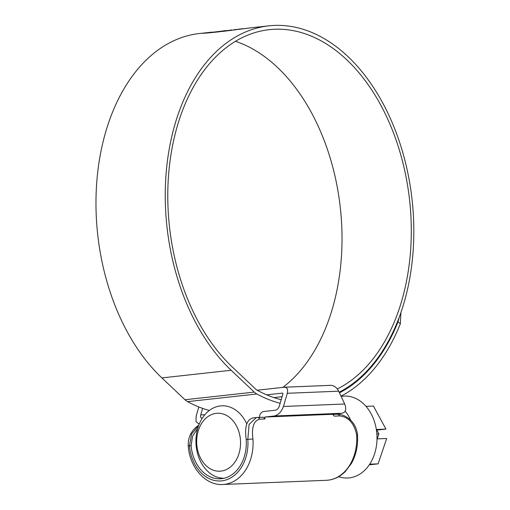 <?xml version="1.0" encoding="UTF-8"?>
<svg xmlns="http://www.w3.org/2000/svg" width="510" height="510" viewBox="0 0 510 510"><rect width="100%" height="100%" fill="white"/><g stroke="black" fill="none" stroke-linecap="round" stroke-linejoin="round"><path stroke-width="0.76" d="M266.673 394.848L282.61 393.089L282.942 393.758L279.276 406.228C278.454 408.459 277.185 409.779 275.47 410.193L263.466 411.519C261.751 411.933 260.483 413.253 259.66 415.484L259.545 417.575M197.67 428.559L192.621 436.05L191.103 445.625A36.612 27.687 -92.3 0 0 220.103 478.801A36.612 27.687 -92.3 0 0 246.19 439.543L246.164 439.18C244.462 426.29 246.904 419.188 253.476 417.875M356.605 434.788L356.573 434.392C354.017 423.09 348.368 416.931 339.622 415.918L334.286 416.134L332.577 414.298L264.754 417.053L264.983 418.952L259.647 419.169C253.757 420.775 251.506 427.252 252.896 438.606L252.928 438.995A42.406 32.073 87.7 0 1 222.704 484.5L326.381 480.292A42.406 32.073 -92.3 0 0 356.605 434.788L357.491 434.794C358.173 445.338 356.158 454.875 351.441 463.411L345.238 471.629C339.749 477.035 333.464 479.923 326.381 480.292M282.075 396.697L273.927 397.596M264.983 418.952L263.287 417.218L257.206 417.467A3.627 2.741 -92.3 0 0 257.065 417.48L256.428 417.524L249.097 424.377L247.828 439.365L246.19 439.543M274.291 416.001C278.403 415.006 281.45 411.831 283.426 406.476L344.677 403.99C346.66 409.186 345.805 412.271 342.114 413.247L274.291 416.001L264.754 417.053M331.073 385.318L284.331 387.224C287.168 387.313 288.163 389.334 287.302 393.28L283.426 406.476M284.331 387.224L257.174 390.22M198.843 406.961L196.152 416.109L196.025 421.617L199.174 424.199M202.381 418.264C200.8 418.213 200.251 417.091 200.73 414.898L204.854 414.732M202.642 408.395L200.73 414.898M344.677 403.99L338.704 391.189C336.594 387.37 333.961 385.413 330.811 385.337M342.114 413.247L332.577 414.298M198.632 425.601L191.62 433.972L189.465 445.804A38.785 29.331 -92.3 0 0 221.722 480.86A38.785 29.331 -92.3 0 0 247.828 439.365L252.928 438.995M196.796 444.631A29 21.93 -92.3 0 0 220.938 471.106A29 21.93 -92.3 0 0 240.433 439.811A29 21.93 -92.3 0 0 216.291 413.336A29 21.93 -92.3 0 0 196.796 444.631M224.043 478.265A36.248 27.412 87.7 0 1 196.082 445.039A36.248 27.412 87.7 0 1 221.888 405.813A36.248 27.412 87.7 0 1 246.795 423.931M341.152 396.436A40.998 31.002 87.7 0 1 376.839 433.647A40.998 31.002 87.7 0 1 341.305 477.411L338.519 476.767M366.027 406.381L373.441 406.075L385.942 429.108L376.463 429.49L378.885 433.959L377.215 438.88L386.695 438.492L378.095 463.851L369.278 464.827M378.885 433.959L376.871 434.042M378.095 463.851L369.699 464.189M376.801 430.115L385.942 429.108M350.778 420.418A36.248 27.412 -92.3 0 0 345.187 411.219M282.833 387.39A184.862 120.793 83.7 0 0 341.12 216.151A184.862 120.793 83.7 0 0 235.48 41.297M337.327 388.958A184.862 120.793 83.7 0 0 410.391 208.501A184.862 120.793 83.7 0 0 269.255 29.663A184.862 120.793 83.7 0 0 168.676 218.312A184.862 120.793 83.7 0 0 232.35 367.072L255.446 388.9A14.497 9.473 83.7 0 0 257.474 390.392A189.427 123.777 83.7 0 0 281.195 399.7M339.163 392.184A188.7 123.299 83.7 0 0 412.909 208.399A188.7 123.299 83.7 0 0 268.827 25.844A188.7 123.299 83.7 0 0 166.164 218.414A188.7 123.299 83.7 0 0 231.164 370.266L254.254 392.094A18.341 11.985 83.7 0 0 256.823 393.981A193.271 126.282 83.7 0 0 280.149 403.257M212.217 32.124L199.557 33.494A188.7 123.299 83.7 0 0 96.894 226.064A188.7 123.299 83.7 0 0 161.887 377.91L184.983 399.738A18.341 11.985 83.7 0 0 187.552 401.631A193.271 126.282 83.7 0 0 209.31 410.493M250.333 27.884L268.827 25.844M250.327 27.891L221.965 31.512L231.68 29.943M248.861 28.05L248.306 28.114M246.763 28.286L246.171 28.35M236.372 29.453L233.79 29.714M237.832 29.268L241.625 28.847L237.832 29.268M243.436 28.662L241.625 28.847M231.68 29.95L218.28 31.907L207.589 32.971L225.943 30.581M209.502 32.398L203.528 33.188L205.511 33.163L226.255 30.543M202.444 33.405L202.821 33.399M400.885 312.624L400.363 323.697L398.017 321.861L399.273 317.118M341.024 396.168A193.271 126.282 83.7 0 0 400.363 323.697M339.462 392.815A189.427 123.777 83.7 0 0 398.017 321.861M213.422 32.41L213.39 32.034M191.103 445.625L188.222 446.027C189.707 467.479 205.505 485.635 222.704 484.5M338.704 391.189L287.302 393.28M339.622 415.918A3.627 2.741 -92.3 0 0 337.186 414.222A3.627 2.741 -92.3 0 0 337.04 414.228M259.647 419.169A3.627 2.741 -92.3 0 0 257.206 417.467L256.422 417.524M231.164 370.266L161.887 377.91M256.823 393.981L187.552 401.631M254.254 392.094L184.983 399.738M252.845 417.919L256.377 417.531M357.491 434.794C356.114 421.948 346.143 414.394 337.186 414.222L332.673 414.4M188.222 446.027L188.305 441.469L189.446 436.738L190.855 433.602L193.156 430.159L195.821 427.393L198.753 425.276"/></g></svg>
